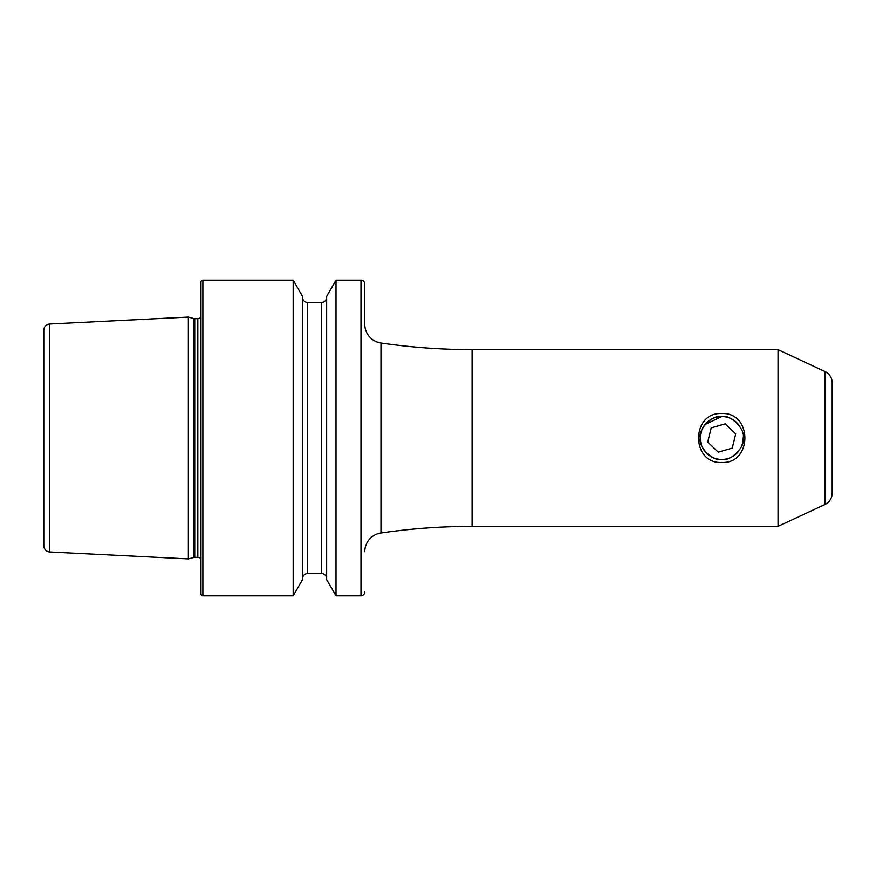 <?xml version="1.0" encoding="UTF-8"?>
<svg xmlns="http://www.w3.org/2000/svg" width="876" height="876" viewBox="0 0 876 876"><rect width="100%" height="100%" fill="white"/><g stroke="black" fill="none" stroke-linecap="round" stroke-linejoin="round"><path stroke-width="1.31" d="M721.736 416.538C713.02 414.206 697.909 429.076 700.274 438.011C697.92 446.913 712.998 461.783 721.736 459.462C730.475 461.783 745.542 446.924 743.198 438.011C745.564 429.087 730.453 414.206 721.736 416.538L705.038 424.521M721.736 462.462C690.857 463.962 690.868 412.048 721.736 413.538C752.615 412.059 752.604 463.962 721.736 462.462M700.745 433.554L701.621 430.51M364.777 551.716A18.933 18.933 0 0 1 380.983 532.98A631.224 631.224 0 0 1 472.087 526.366L472.087 349.634A631.224 631.224 0 0 1 380.983 343.02A18.933 18.933 0 0 1 364.777 324.284L364.777 283.977A3.789 3.789 0 0 0 360.989 280.189L336.012 280.189L336.012 595.811L326.649 579.605L326.649 296.395L336.012 280.189M778.052 349.634L778.052 526.366L824.907 504.521A12.625 12.625 0 0 0 832.2 493.079L832.2 382.921A12.625 12.625 0 0 0 824.907 371.479L778.052 349.634L472.087 349.634M49.801 324.032A6.307 6.307 0 0 0 43.8 330.34L43.8 545.66A6.307 6.307 0 0 0 49.801 551.968L188.351 558.91L188.351 317.09L49.801 324.032L49.801 551.968M188.351 558.91L193.76 557.465L193.76 318.535L188.351 317.09M193.76 557.465A3.789 3.789 0 0 1 194.735 557.333L194.735 318.667A3.789 3.789 0 0 1 193.76 318.535M194.735 557.333L197.823 557.333L197.823 318.667L194.735 318.667M197.823 557.333A3.789 3.789 0 0 1 200.976 559.03M197.823 318.667A3.789 3.789 0 0 0 200.976 316.97M202.871 280.189A1.894 1.894 0 0 0 200.976 282.083L200.976 593.917A1.894 1.894 0 0 0 202.871 595.811L202.871 280.189L293.186 280.189L293.186 595.811L202.871 595.811M293.186 595.811L302.538 579.605L302.538 296.395L293.186 280.189M302.538 578.609A5.048 5.048 0 0 1 307.585 573.561L307.585 302.439A5.048 5.048 0 0 1 302.538 297.391M307.585 573.561L321.601 573.561L321.601 302.439L307.585 302.439M321.601 573.561A5.048 5.048 0 0 1 326.649 578.609M321.601 302.439A5.048 5.048 0 0 0 326.649 297.391M364.777 592.023A3.789 3.789 0 0 1 360.989 595.811L336.012 595.811M778.052 526.366L472.087 526.366M364.777 283.977L364.777 324.284M737.8 423.765A21.462 21.462 0 0 0 706.253 423.141A21.462 21.462 0 0 0 706.877 453.483A21.462 21.462 0 0 0 737.942 452.071M741.928 445.282A21.462 21.462 0 0 0 743.198 438.011M735.731 433.938L725.218 423.842L711.213 427.904L707.731 442.062L718.254 452.158L732.248 448.096L735.731 433.938M824.907 504.521L824.907 371.479M360.989 595.811L360.989 280.189M380.983 532.98L380.983 343.02"/></g></svg>

